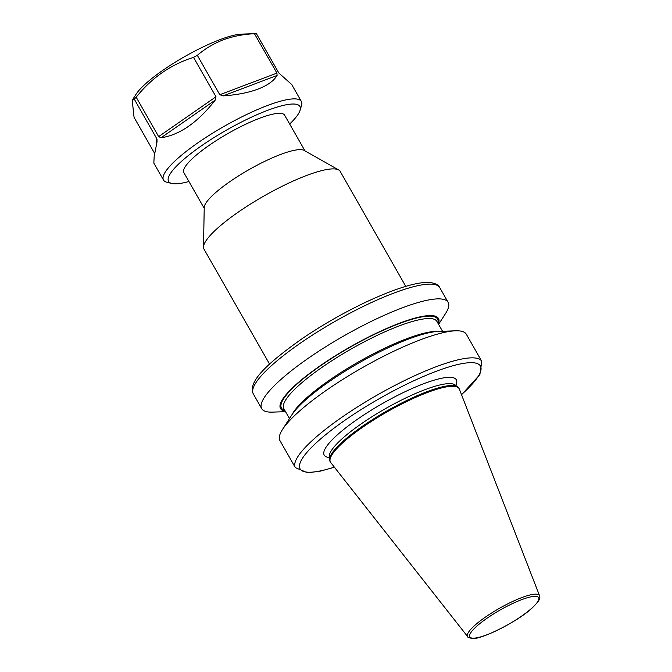 <?xml version="1.0" encoding="UTF-8"?>
<svg xmlns="http://www.w3.org/2000/svg" width="672" height="672" viewBox="0 0 672 672"><rect width="100%" height="100%" fill="white"/><g stroke="black" fill="none" stroke-linecap="round" stroke-linejoin="round"><path stroke-width="1.01" d="M304.962 150.847L284.617 115.189A57.994 12.155 150.3 0 0 278.267 113.35A57.994 12.155 150.3 0 0 218.299 139.306A57.994 12.155 150.3 0 0 183.876 172.662L204.212 208.312M405.779 286.381L340.208 171.427A78.414 16.439 150.3 0 0 338.671 169.957L304.198 150.419A57.994 12.155 150.3 0 0 298.973 149.663A57.994 12.155 150.3 0 0 242.029 173.754A57.994 12.155 150.3 0 0 204.229 207.438L203.498 247.061A78.414 16.439 150.3 0 0 203.986 249.127L269.556 364.081M459.354 389.105A74.096 15.532 150.3 0 0 459.144 388.668A74.096 15.532 150.3 0 0 451.021 386.316A74.096 15.532 150.3 0 0 374.413 419.479A74.096 15.532 150.3 0 0 330.422 462.092A74.096 15.532 150.3 0 0 330.7 462.496L467.72 636.695A41.37 8.669 -29.7 0 1 491.585 613.015A41.37 8.669 -29.7 0 1 534.895 594.166A41.37 8.669 -29.7 0 1 539.549 595.72L459.354 389.105M459.144 388.668L458.69 387.878A74.096 15.532 150.3 0 0 457.607 386.711A74.096 15.532 150.3 0 0 450.568 385.526A74.096 15.532 150.3 0 0 377.068 416.758A74.096 15.532 150.3 0 0 329.524 459.766A74.096 15.532 150.3 0 0 329.977 461.294L330.422 462.092M338.671 169.957A78.414 16.439 150.3 0 0 331.607 168.932A78.414 16.439 150.3 0 0 254.612 201.508A78.414 16.439 150.3 0 0 203.498 247.061M466.343 334.27A107.302 22.495 150.3 0 0 455.549 330.809A107.302 22.495 150.3 0 0 361.998 367.895A107.302 22.495 150.3 0 0 282.458 429.542A107.302 22.495 150.3 0 0 279.938 440.597L295.361 467.645A107.302 22.495 -29.7 0 1 359.066 405.93A107.302 22.495 -29.7 0 1 470.014 357.907A107.302 22.495 -29.7 0 1 481.774 361.318L466.343 334.27M455.549 330.809L438.379 331.422A90.913 19.06 150.3 0 0 359.117 362.838A90.913 19.06 150.3 0 0 291.724 415.069L282.458 429.542M438.371 323.98A90.913 19.06 150.3 0 0 428.518 315.605A90.913 19.06 150.3 0 0 325.307 362.258A90.913 19.06 150.3 0 0 285.323 411.281M438.589 324.358L445.612 313.396A107.302 22.495 150.3 0 0 448.14 302.341A107.302 22.495 150.3 0 0 436.372 298.931A107.302 22.495 150.3 0 0 325.424 346.954A107.302 22.495 150.3 0 0 261.727 408.668A107.302 22.495 150.3 0 0 272.521 412.121L285.541 411.659M188.916 181.49A75.608 15.851 -29.7 0 1 171.78 183.464A75.608 15.851 -29.7 0 1 192.167 152.569A75.608 15.851 -29.7 0 1 267.506 110.384A75.608 15.851 -29.7 0 1 300.082 110.284A75.608 15.851 -29.7 0 1 289.657 124.026M171.78 183.464L166.883 182.246A79.346 16.632 -29.7 0 1 163.514 180.062A79.346 16.632 -29.7 0 1 194.309 145.362A79.346 16.632 -29.7 0 1 267.338 105.554A79.346 16.632 -29.7 0 1 301.358 101.438A79.346 16.632 -29.7 0 1 301.526 105.454L300.082 110.284M254.453 33.709L276.923 73.105L277.099 75.457C273.79 80.951 267.406 85.495 257.956 89.107C248.422 92.677 236.813 94.937 223.138 95.878L219.794 94.718L197.324 55.331C204.943 48.787 213.578 43.621 223.213 39.824C232.991 36.28 243.407 34.238 254.453 33.709A79.346 16.632 -29.7 0 1 256.141 33.608A79.346 16.632 -29.7 0 1 256.351 33.6L278.821 72.988L291.69 84.487L301.358 101.438M193.519 57.372L215.989 96.76L215.2 100.136C197.702 122.489 179.651 135.03 161.045 137.76L158.651 136.592L136.181 97.196C151.687 77.818 170.797 64.546 193.519 57.372A79.346 16.632 -29.7 0 1 197.324 55.331M154.678 153.493L134.056 117.348L132.216 100.288L134.266 99.128A79.346 16.632 -29.7 0 1 136.181 97.196M134.266 99.128L156.996 139.104L157.046 141.784L154.157 156.601L153.846 163.111L163.514 180.062M132.199 100.279L136.063 94.248A65.344 13.7 -29.7 0 1 220.021 39.623A65.344 13.7 -29.7 0 1 241.466 34.129L256.141 33.608M454.919 384.854L454.877 384.796A72.652 15.229 150.3 0 0 447.98 383.662A72.652 15.229 150.3 0 0 375.908 414.288A72.652 15.229 150.3 0 0 329.288 456.456L329.524 459.766M474.138 638.14A39.631 8.308 150.3 0 0 521.464 616.216A39.631 8.308 150.3 0 0 534.307 596.35A39.631 8.308 150.3 0 0 486.982 618.274A39.631 8.308 150.3 0 0 474.138 638.14M253.302 393.91C248.035 382.553 263.894 365.677 302.652 338.302C322.468 324.895 343.241 312.992 364.963 302.593C393.674 289.019 414.137 282.996 425.09 282.526C434.969 282.047 438.682 285.239 439.715 287.582A107.302 22.495 150.3 0 0 427.955 284.172A107.302 22.495 150.3 0 0 317.008 332.195A107.302 22.495 150.3 0 0 253.302 393.91L261.727 408.668M455.759 385.434A76.037 15.935 150.3 0 0 447.98 377.362A76.037 15.935 150.3 0 0 360.301 417.295A76.037 15.935 150.3 0 0 329.364 457.523M442.529 331.279L436.884 321.376A88.099 18.463 150.3 0 0 351.212 348.986A88.099 18.463 150.3 0 0 283.836 408.677L289.481 418.572M437.808 331.447A88.099 18.463 150.3 0 0 358.562 361.872A88.099 18.463 150.3 0 0 292.034 414.599M437.867 323.106A89.846 18.833 150.3 0 0 350.179 347.18A89.846 18.833 150.3 0 0 284.819 410.399M461.488 394.59A103.799 21.756 150.3 0 0 469.048 362.729A103.799 21.756 150.3 0 0 330.809 430.618A103.799 21.756 150.3 0 0 334.337 467.116M156.677 143.497L156.736 138.524M158.651 136.592L215.989 96.76M219.794 94.718L276.923 73.105M277.099 75.457L223.138 95.878M215.2 100.136L161.045 137.76M467.72 636.695C467.544 637.518 469.434 638.081 473.399 638.4C480.9 639.509 517.65 621.818 532.073 608.034C543.287 596.971 538.885 597.828 539.549 595.72M454.852 384.754L457.607 386.711M439.715 287.582L448.14 302.341M295.361 467.645L307.566 472.769L319.872 471.257L334.429 467.242M461.538 394.741L479.867 374.615L481.774 361.318"/></g></svg>

